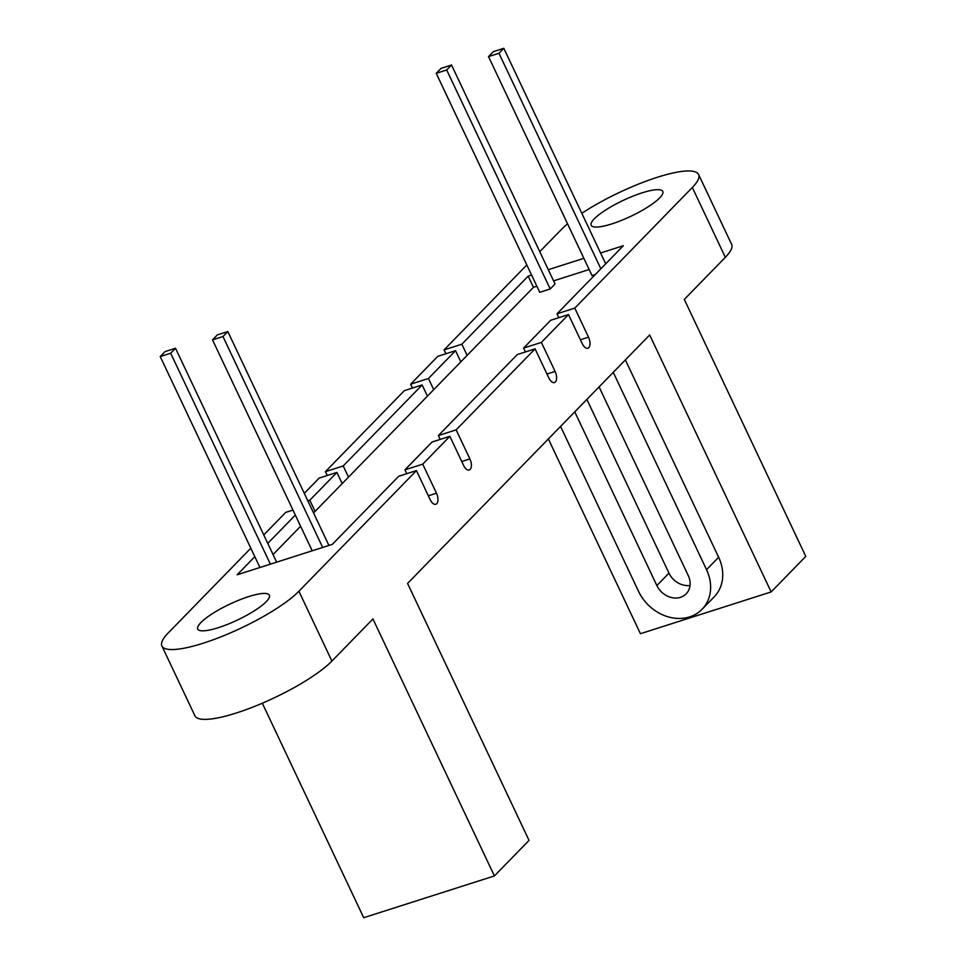 <?xml version="1.0" encoding="UTF-8"?>
<svg xmlns="http://www.w3.org/2000/svg" width="966" height="966" viewBox="0 0 966 966"><rect width="100%" height="100%" fill="white"/><g stroke="black" fill="none" stroke-linecap="round" stroke-linejoin="round"><path stroke-width="1.45" d="M659.657 197.933A39.618 8.827 154.7 0 1 621.078 220.562A39.618 8.827 154.7 0 1 591.156 225.295A39.618 8.827 154.7 0 1 594.295 218.811A39.618 8.827 154.7 0 1 632.863 196.183A39.618 8.827 154.7 0 1 662.785 191.437A39.618 8.827 154.7 0 1 659.657 197.933M266.218 601.685A39.618 8.827 154.7 0 1 227.65 624.314A39.618 8.827 154.7 0 1 197.728 629.059A39.618 8.827 154.7 0 1 200.868 622.563A39.618 8.827 154.7 0 1 239.435 599.934A39.618 8.827 154.7 0 1 269.357 595.201A39.618 8.827 154.7 0 1 266.218 601.685M589.151 269.502L553.578 280.877M536.867 286.214L533.474 287.3L313.564 512.97M300.619 526.253L273.04 554.556M488.518 56.608L498.975 53.275L503.817 48.3L493.36 51.645L488.518 56.608L592.037 275.6L595.225 274.573M539.753 292.312L550.209 288.967L555.052 283.992L451.533 65.012L441.076 68.344L436.234 73.319L539.753 292.312M304.29 493.336L319.142 478.098L336.917 472.41L309.796 500.243L307.852 500.871M343.208 465.95L325.433 471.637L404.368 390.638L422.142 384.951L343.208 465.95L348.497 477.119M428.433 378.491L410.659 384.178L437.779 356.345L455.554 350.67L428.433 378.491L433.722 389.66M531.59 275.044L528.185 276.131L461.845 344.21L444.07 349.885L526.82 264.962M581.822 213.317A79.224 17.642 154.7 0 1 654.634 178.167A79.224 17.642 154.7 0 1 698.599 174.508A79.224 17.642 154.7 0 1 692.332 187.489L574.782 308.118L557.008 313.793L623.348 245.714L600.574 252.995M583.875 258.333L548.29 269.695M539.777 251.679L561.62 229.256A79.224 17.642 154.7 0 1 567.549 223.81M541.371 342.399L523.596 348.086L550.717 320.253L568.491 314.578L541.371 342.399L555.1 371.451A8.235 4.118 -107.7 0 1 554.472 382.536A8.235 4.118 -107.7 0 1 548.809 377.911L535.079 348.859L456.145 429.858L469.887 458.91A8.235 4.118 -107.7 0 1 469.247 469.995A8.235 4.118 -107.7 0 1 463.583 465.37L449.854 436.318L422.734 464.151L436.475 493.203A8.235 4.118 -107.7 0 1 435.835 504.276A8.235 4.118 -107.7 0 1 430.172 499.663L416.443 470.611L298.905 591.24A79.224 17.642 154.7 0 1 221.757 636.509A79.224 17.642 154.7 0 1 161.914 645.988A79.224 17.642 154.7 0 1 168.181 633.008L250.822 548.217M456.145 429.858L438.371 435.545L517.305 354.546L535.079 348.859M422.734 464.151L404.959 469.826L432.08 442.005L449.854 436.318M254.819 556.67L237.165 574.782L332.328 544.365L398.668 476.286L416.443 470.611M295.342 515.083L267.763 543.387M292.976 510.072L285.731 512.378L263.766 534.923M698.599 174.508L731.612 244.338A79.224 17.642 154.7 0 1 725.333 257.318L684.302 299.424L805.777 556.404L771.146 591.929L649.683 334.96L407.567 583.428L529.042 840.396L494.411 875.933L372.948 618.952L331.906 661.07A79.224 17.642 154.7 0 1 254.758 706.339A79.224 17.642 154.7 0 1 194.927 715.818L161.914 645.988M574.782 308.118L588.511 337.158A8.235 4.118 -107.7 0 1 587.871 348.243A8.235 4.118 -107.7 0 1 582.22 343.618L568.491 314.578M625.364 359.907L718.656 557.261A41.2 34.474 44.3 0 1 714.176 596.879L702.065 609.305A41.2 34.474 44.3 0 1 638.574 591.409L560.57 426.404M771.146 591.929L640.434 633.708L548.362 438.926M410.659 384.178L412.482 388.042M444.07 349.885L445.894 353.749M494.411 875.933L363.699 917.7L262.317 703.212M325.433 471.637L327.269 475.501M586.869 399.417L668.979 573.14A19.018 15.915 -135.7 0 0 690.038 585.468M613.253 372.333L706.544 569.686A41.2 34.474 44.3 0 1 702.065 609.305M574.758 411.842L656.88 585.565A19.018 15.915 -135.7 0 0 686.186 593.824A19.018 15.915 -135.7 0 0 688.251 575.543L599.077 386.895M336.917 472.41L342.205 483.58M309.796 500.243L315.085 511.412M461.845 344.21L467.133 355.379M455.554 350.67L460.83 361.839M427.419 396.12L422.142 384.951M438.371 435.545L440.194 439.409M404.959 469.826L406.783 473.69M557.008 313.793L558.831 317.657M523.596 348.086L525.419 351.95M533.474 287.3L528.185 276.131M170.68 353.23L175.522 348.255L165.065 351.6L160.223 356.575L170.68 353.23L270.395 564.168M160.223 356.575L259.939 567.501M175.522 348.255L276.638 562.164M222.977 336.518L227.819 331.555L217.362 334.888L212.508 339.863L222.977 336.518L322.68 547.456M212.508 339.863L312.223 550.801M227.819 331.555L328.923 545.452M498.975 53.275L600.852 268.789M503.817 48.3L605.694 263.827M436.234 73.319L446.69 69.975L550.209 288.967M446.69 69.975L451.533 65.012M331.906 661.07L298.905 591.24M725.333 257.318L692.332 187.489M706.544 569.686L718.656 557.261M656.88 585.565L668.979 573.14M461.76 461.507L469.887 458.91M428.349 495.8L436.475 493.203M580.397 339.754L588.511 337.158M546.985 374.047L555.1 371.451"/></g></svg>
